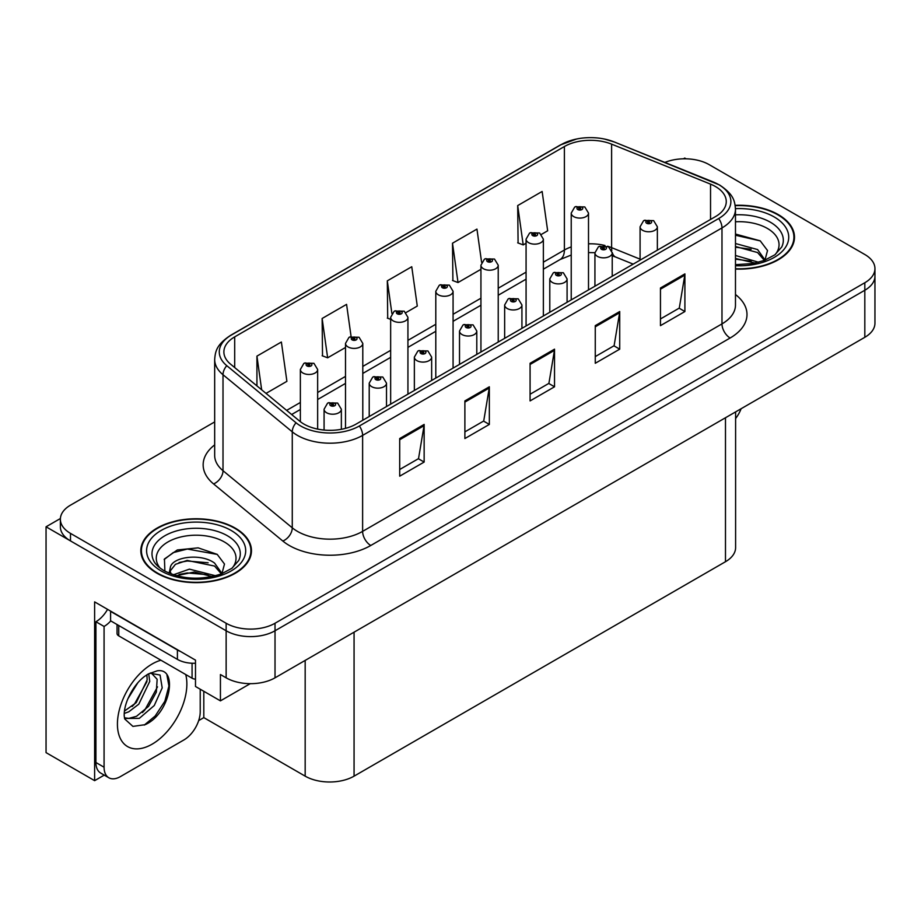<?xml version="1.0" encoding="UTF-8"?>
<svg xmlns="http://www.w3.org/2000/svg" width="921" height="921" viewBox="0 0 921 921"><rect width="100%" height="100%" fill="white"/><g stroke="black" fill="none" stroke-linecap="round" stroke-linejoin="round"><path stroke-width="1.38" d="M104.246 775.114L94.621 780.663L94.621 601.885L195.494 660.138L195.494 686.479L220.43 700.869L220.43 674.529L226.14 677.821A34.572 19.963 0 0 0 275.022 677.821L864.819 337.305A34.572 19.963 0 0 0 874.95 323.19L874.95 276.15A34.572 19.963 0 0 1 864.819 290.253A34.572 19.963 0 0 0 874.95 276.15L874.95 268.621A34.572 19.963 0 0 0 864.819 254.507L709.182 164.652A34.572 19.963 0 0 0 664.904 162.407M250.236 683.67L220.43 700.869M686.041 158.815L684.74 158.055L683.428 158.815M214.674 421.922L70.491 505.169A34.572 19.963 0 0 0 60.372 519.271A34.572 19.963 0 0 0 70.491 533.386L226.14 623.252A34.572 19.963 0 0 0 275.022 623.252L275.022 630.77L864.819 290.253L275.022 630.77A34.572 19.963 0 0 1 226.14 630.77A34.572 19.963 0 0 0 275.022 630.77L275.022 677.821M94.621 780.663L46.05 752.63L46.05 526.8L226.14 630.77L70.491 540.915A34.572 19.963 0 0 1 60.372 526.8L60.372 519.271M60.395 518.523L46.05 526.8M735.603 411.906L735.603 547.604A34.572 19.963 180 0 1 725.483 561.718L354.067 776.15A34.572 19.963 180 0 1 305.173 776.15L203.806 717.62L203.806 691.28M203.806 717.62L198.683 720.59M735.476 269.059A55.318 31.936 0 0 0 794.489 237.192A55.318 31.936 0 0 0 778.291 214.605A55.318 31.936 0 0 0 735.177 205.337M235.258 528.124A55.318 31.936 0 0 0 174.978 521.194A55.318 31.936 0 0 0 140.832 550.7A55.318 31.936 0 0 0 157.031 573.288A55.318 31.936 0 0 0 217.321 580.207A55.318 31.936 0 0 0 251.468 550.7A55.318 31.936 0 0 0 235.258 528.124M141.408 553.636A55.318 31.936 0 0 0 141.224 554.465M715.456 186.526A36.875 21.287 180 0 1 726.266 201.572A36.875 21.287 180 0 1 715.456 216.631L356.105 424.097A36.875 21.287 180 0 1 299.82 421.254L230.561 364.152A36.875 21.287 180 0 1 223.884 351.937A36.875 21.287 180 0 1 234.694 336.879L564.389 146.531A36.875 21.287 180 0 1 611.613 144.148L710.54 184.131A36.875 21.287 180 0 1 715.456 186.526M718.714 184.637A41.491 23.946 0 0 0 713.176 181.955L614.261 141.961A41.491 23.946 0 0 0 604.291 139.002A41.491 23.946 0 0 0 576.627 139.002A41.491 23.946 0 0 0 561.131 144.655L231.424 335.002A41.491 23.946 0 0 0 226.785 365.672L296.044 422.785A41.491 23.946 0 0 0 359.363 425.986L718.714 218.507A41.491 23.946 0 0 0 718.714 184.637M399.702 438.546L399.702 476.18L424.144 462.066L424.144 424.431L399.702 438.546M399.702 469.503L418.525 458.635L424.051 425.686A9.222 5.319 -120 0 0 424.144 424.431M418.364 458.727L424.144 462.066M464.886 400.911L464.886 438.546L489.339 424.431L489.339 386.797L464.886 400.911M464.886 431.868L483.721 421.001L489.235 388.052A9.222 5.319 -120 0 0 489.339 386.797M483.548 421.093L489.339 424.431M660.461 287.997L660.461 325.643L684.902 311.528L684.902 273.882L660.461 287.997M660.461 318.965L679.284 308.086L684.798 275.137A9.222 5.319 -120 0 0 684.902 273.882M679.122 308.19L684.902 311.528M595.265 325.643L595.265 363.277L619.718 349.163L619.718 311.528L595.265 325.643M595.265 356.6L614.1 345.72L619.614 312.772A9.222 5.319 -120 0 0 619.718 311.528M613.927 345.824L619.718 349.163M530.082 363.277L530.082 400.911L554.523 386.797L554.523 349.163L530.082 363.277M530.082 394.234L548.904 383.366L554.43 350.406A9.222 5.319 -120 0 0 554.523 349.163M548.743 383.458L554.523 386.797M275.022 623.252L864.819 282.735A34.572 19.963 0 0 0 874.95 268.621M266.019 393.394L286.903 381.329L281.377 342.013L256.936 356.128L256.936 385.899M481.602 262.289L476.951 229.099L452.499 243.213L452.902 280.617M541.421 234.383L547.661 230.791L542.135 191.464L517.694 205.579L518.086 242.983M351.074 336.441L346.572 304.367L322.131 318.482L322.523 355.897M405.988 312.576L417.282 306.06L411.756 266.733L387.315 280.847L387.706 318.263M390.654 319.357L387.315 318.113M387.315 280.847L391.886 313.439M452.499 243.213L458.025 282.54L480.935 269.312M458.025 282.54L452.499 280.479M517.694 205.579L523.209 244.905L526.075 243.248M523.209 244.905L517.694 242.833M322.131 318.482L327.646 357.809L345.502 347.493M327.646 357.809L322.131 355.748M256.936 356.128L261.656 389.79M251.076 554.465A55.318 31.936 0 0 0 250.892 553.636M794.098 240.957A55.318 31.936 0 0 0 793.914 240.116M317.653 429.105L317.653 369.482A8.646 4.985 180 0 1 312.311 374.087A8.646 4.985 180 0 1 302.894 373.005A8.646 4.985 180 0 1 300.361 369.482L303.815 363.473A5.756 3.465 57.8 0 1 306.877 363.645A2.878 1.658 0 0 0 306.969 365.948A2.878 1.658 0 0 0 311.045 365.948A2.878 1.658 0 0 0 311.045 363.599A2.878 1.658 0 0 0 307.061 363.542L308.224 364.279A1.151 0.668 180 0 1 309.444 365.384A1.151 0.668 180 0 1 308.155 364.325L306.877 363.645M308.224 365.257L308.224 364.279M307.061 363.542A5.756 3.177 -117.9 0 0 304.367 363.162A5.756 3.177 -117.9 0 0 304.114 363.323M308.155 365.223L308.155 364.325M341.357 429.313L341.357 409.235A8.646 4.985 180 0 1 336.027 413.84A8.646 4.985 180 0 1 326.61 412.758A8.646 4.985 180 0 1 324.077 409.235L327.519 403.237A5.756 3.465 57.8 0 1 330.593 403.398A2.878 1.658 0 0 0 330.685 405.701A2.878 1.658 0 0 0 334.76 405.701A2.878 1.658 0 0 0 334.76 403.352A2.878 1.658 0 0 0 330.777 403.294L331.94 404.031A1.151 0.668 180 0 1 333.16 405.136A1.151 0.668 180 0 1 331.871 404.077L330.593 403.398M331.94 405.021L331.94 404.031M330.777 403.294A5.756 3.177 -117.9 0 0 328.083 402.914A5.756 3.177 -117.9 0 0 327.818 403.076M331.871 404.975L331.871 404.077M362.793 420.241L362.793 343.418A8.646 4.985 180 0 1 357.452 348.023A8.646 4.985 180 0 1 348.034 346.941A8.646 4.985 180 0 1 345.502 343.418L348.955 337.42A5.756 3.465 57.8 0 1 352.029 337.581A2.878 1.658 0 0 0 352.11 339.884A2.878 1.658 0 0 0 356.185 339.884A2.878 1.658 0 0 0 356.185 337.535A2.878 1.658 0 0 0 352.202 337.477L353.376 338.214A1.151 0.668 180 0 1 354.585 339.319A1.151 0.668 180 0 1 353.33 339.181L352.029 337.581M353.376 339.204L353.376 338.214M352.202 337.477A5.756 3.177 -117.9 0 0 349.508 337.098A5.756 3.177 -117.9 0 0 349.255 337.259M353.33 339.181A1.151 0.668 180 0 1 353.296 338.26M407.934 394.176L407.934 317.354A8.646 4.985 180 0 1 402.604 321.959A8.646 4.985 180 0 1 393.186 320.876A8.646 4.985 180 0 1 390.654 317.354L394.096 311.356A5.756 3.465 57.8 0 1 397.17 311.517A2.878 1.658 0 0 0 397.25 313.819A2.878 1.658 0 0 0 401.326 313.819A2.878 1.658 0 0 0 401.326 311.471A2.878 1.658 0 0 0 397.342 311.425L398.517 312.15A1.151 0.668 180 0 1 399.737 313.255A1.151 0.668 180 0 1 398.482 313.117L398.517 312.15M397.342 311.425A5.756 3.177 -117.9 0 0 394.649 311.033A5.756 3.177 -117.9 0 0 394.395 311.194M398.448 313.094L397.17 311.517M398.482 313.117A1.151 0.668 180 0 1 398.448 312.196M453.074 368.112L453.074 291.289A8.646 4.985 180 0 1 447.744 295.894A8.646 4.985 180 0 1 438.327 294.812A8.646 4.985 180 0 1 435.794 291.289L439.236 285.291A5.756 3.465 57.8 0 1 442.31 285.464A2.878 1.658 0 0 0 442.402 287.755A2.878 1.658 0 0 0 446.478 287.755A2.878 1.658 0 0 0 446.478 285.406A2.878 1.658 0 0 0 442.494 285.36L443.657 286.097A1.151 0.668 180 0 1 444.878 287.202A1.151 0.668 180 0 1 443.623 287.053L443.657 286.097M442.494 285.36A5.756 3.177 -117.9 0 0 439.801 284.969A5.756 3.177 -117.9 0 0 439.547 285.13M443.588 287.03L442.31 285.464M443.623 287.053A1.151 0.668 180 0 1 443.588 286.132M386.509 406.552L386.509 383.171A8.646 4.985 180 0 1 381.167 387.776A8.646 4.985 180 0 1 371.75 386.693A8.646 4.985 180 0 1 369.217 383.171L372.671 377.173A5.756 3.465 57.8 0 1 375.733 377.334A2.878 1.658 0 0 0 375.826 379.636A2.878 1.658 0 0 0 379.901 379.636A2.878 1.658 0 0 0 379.901 377.288A2.878 1.658 0 0 0 375.918 377.242L377.08 377.967A1.151 0.668 180 0 1 378.301 379.072A1.151 0.668 180 0 1 377.046 378.934L375.733 377.334M377.08 378.957L377.08 377.967M375.918 377.242A5.756 3.177 -117.9 0 0 373.224 376.85A5.756 3.177 -117.9 0 0 372.97 377.011M377.046 378.934A1.151 0.668 180 0 1 377.011 378.013M431.65 380.488L431.65 357.106A8.646 4.985 180 0 1 426.308 361.711A8.646 4.985 180 0 1 416.891 360.629A8.646 4.985 180 0 1 414.358 357.106L417.812 351.108A5.756 3.465 57.8 0 1 420.885 351.281A2.878 1.658 0 0 0 420.966 353.572A2.878 1.658 0 0 0 425.042 353.572A2.878 1.658 0 0 0 425.042 351.223A2.878 1.658 0 0 0 421.058 351.177L422.232 351.914A1.151 0.668 180 0 1 423.441 353.019A1.151 0.668 180 0 1 422.186 352.87L420.885 351.281M422.232 352.893L422.232 351.914M421.058 351.177A5.756 3.177 -117.9 0 0 418.364 350.786A5.756 3.177 -117.9 0 0 418.111 350.947M422.186 352.87A1.151 0.668 180 0 1 422.152 351.949M476.79 354.424L476.79 331.042A8.646 4.985 180 0 1 471.46 335.647A8.646 4.985 180 0 1 462.043 334.565A8.646 4.985 180 0 1 459.51 331.042L462.952 325.044A5.756 3.465 57.8 0 1 466.026 325.217A2.878 1.658 0 0 0 466.107 327.508A2.878 1.658 0 0 0 470.182 327.508A2.878 1.658 0 0 0 470.182 325.159A2.878 1.658 0 0 0 466.199 325.113L467.373 325.85A1.151 0.668 180 0 1 468.593 326.955A1.151 0.668 180 0 1 467.304 325.884L466.026 325.217M467.373 326.828L467.373 325.85M466.199 325.113A5.756 3.177 -117.9 0 0 463.505 324.722A5.756 3.177 -117.9 0 0 463.251 324.883M467.304 326.782L467.304 325.884M521.931 328.36L521.931 304.978A8.646 4.985 180 0 1 516.6 309.583A8.646 4.985 180 0 1 507.183 308.5A8.646 4.985 180 0 1 504.65 304.978L508.093 298.98A5.756 3.465 57.8 0 1 511.167 299.152A2.878 1.658 0 0 0 511.259 301.443A2.878 1.658 0 0 0 515.334 301.443A2.878 1.658 0 0 0 515.334 299.095A2.878 1.658 0 0 0 511.351 299.049L512.513 299.786A1.151 0.668 180 0 1 513.734 300.891A1.151 0.668 180 0 1 512.444 299.82L511.167 299.152M512.513 300.764L512.513 299.786M511.351 299.049A5.756 3.177 -117.9 0 0 508.657 298.657A5.756 3.177 -117.9 0 0 508.392 298.818M512.444 300.718L512.444 299.82M741.117 408.728A23.048 13.308 -60 0 1 735.603 418.537M145.161 724.677L132.912 726.393L124.772 719.013L124.231 716.124C124.013 711.438 125.026 706.177 127.259 700.34C131.576 690.025 137.241 682.127 144.229 676.659L148.143 674.034L157.123 670.856C178.582 667.046 170.477 713.591 145.161 724.677M151.217 672.929L157.146 679.284L156.328 692.132L148.534 706.384L136.492 716.319L128.882 718.368L124.45 717.839M124.577 718.426L139.301 718.357L154.268 705.532L162.2 687.872L160.07 675.035L150.123 673.228L148.051 674.126M127.892 698.786L137.805 682.806M124.22 713.453L128.733 711.829L138.806 704.162L149.743 681.425L148.707 673.804M124.427 711.081L136.216 702.665L147.153 679.928L146.9 674.794M200.225 689.207L200.225 711.703A23.048 13.308 -60 0 1 183.924 739.931L120.363 776.622A23.048 13.308 -60 0 1 108.839 777.761L100.688 773.064A23.048 13.308 -60 0 1 95.922 762.507L95.922 621.744A23.048 13.308 120 0 0 107.561 609.368M110.773 620.915A23.048 13.308 -60 0 1 104.073 626.453L95.922 621.744M108.839 777.761A23.048 13.308 -60 0 1 104.073 767.216L104.073 626.453M180.458 651.458A23.048 13.308 180 0 1 177.408 649.973L110.589 611.394A23.048 13.308 0 0 0 110.854 611.268M177.408 649.973L177.408 659.378A23.048 13.308 0 0 0 195.494 663.235M110.589 611.394L110.589 620.8L177.408 659.378M132.163 706.488L134.489 704.035L146.98 681.54M142.433 712.543L144.839 710.01L157.503 686.859M144.263 725.08L155.189 715.985L164.847 701.261L168.923 686.03L166.966 675.185M735.476 221.788A39.879 23.025 180 0 1 767.377 228.443A39.879 23.025 180 0 1 775.24 254.541M764.706 261.046L767.527 250.535L760.216 240.83L735.476 234.049M735.223 205.671A54.742 31.602 180 0 1 777.877 214.846A54.742 31.602 180 0 1 793.914 237.192A54.742 31.602 180 0 1 735.476 268.725M735.476 255.474L758.639 262.255M735.476 258.467L755.232 263.072M735.476 243.524L757.592 249.556L765.109 260.125M735.476 246.517L757.592 252.55L764.384 260.401M735.476 235.246L760.343 240.922M735.476 247.196L751.156 249.257M735.476 259.146L751.179 261.219M160.081 568.05A39.879 23.025 180 0 1 173.206 539.395A39.879 23.025 180 0 1 224.344 541.951A39.879 23.025 180 0 1 232.219 568.05M221.673 574.566L224.494 564.043L217.195 554.35L198.153 547.857L177.35 549.952L164.445 559.001L164.859 570.583M234.855 528.355A54.742 31.602 180 0 1 250.892 550.7A54.742 31.602 180 0 1 217.091 579.896A54.742 31.602 180 0 1 157.445 573.046A54.742 31.602 180 0 1 141.408 550.7A54.742 31.602 180 0 1 175.197 521.505A54.742 31.602 180 0 1 234.855 528.355M173.413 574.785L189.404 569.143L215.618 575.763M176.418 575.694L194.366 571.999L212.21 576.592M169.142 573.196L170.373 567.313A26.053 15.035 0 0 0 170.097 569.523A26.053 15.035 0 0 0 171.306 574.048M170.373 567.313C172.262 556.94 200.755 552.819 214.57 563.076L222.088 573.633M170.212 570.974L175.439 564.32L187.159 560.429L214.57 566.058L221.362 573.91M117.048 624.53L117.048 633.51A5.756 3.327 0 0 0 118.74 635.858L192.075 678.201A5.756 3.327 0 0 0 195.494 679.157M164.157 559.531L173.183 552.623L187.354 549.043L217.321 554.442M179.042 562.501L187.354 560.993L208.134 562.777M179.077 574.439L187.354 572.943L208.146 574.727M498.226 342.048L498.226 265.225A8.646 4.985 180 0 1 492.885 269.83A8.646 4.985 180 0 1 483.467 268.748A8.646 4.985 180 0 1 480.935 265.225L484.388 259.227A5.756 3.465 57.8 0 1 487.451 259.4A2.878 1.658 0 0 0 487.543 261.691A2.878 1.658 0 0 0 491.618 261.691A2.878 1.658 0 0 0 491.618 259.342A2.878 1.658 0 0 0 487.635 259.296L488.798 260.033A1.151 0.668 180 0 1 490.018 261.138A1.151 0.668 180 0 1 488.729 260.067L487.451 259.4M488.798 261.011L488.798 260.033M487.635 259.296A5.756 3.177 -117.9 0 0 484.941 258.905A5.756 3.177 -117.9 0 0 484.688 259.066M488.729 260.965L488.729 260.067M543.367 315.984L543.367 239.161A8.646 4.985 180 0 1 538.025 243.766A8.646 4.985 180 0 1 528.608 242.684A8.646 4.985 180 0 1 526.075 239.161L529.529 233.163A5.756 3.465 57.8 0 1 532.603 233.335A2.878 1.658 0 0 0 532.683 235.626A2.878 1.658 0 0 0 536.759 235.626A2.878 1.658 0 0 0 536.759 233.278A2.878 1.658 0 0 0 532.775 233.232L533.95 233.969A1.151 0.668 180 0 1 535.159 235.074A1.151 0.668 180 0 1 533.904 234.924L532.603 233.335M533.95 234.947L533.95 233.969M532.775 233.232A5.756 3.177 -117.9 0 0 530.082 232.84A5.756 3.177 -117.9 0 0 529.828 233.001M533.904 234.924A1.151 0.668 180 0 1 533.869 234.003M588.507 289.919L588.507 213.096A8.646 4.985 180 0 1 583.177 217.701A8.646 4.985 180 0 1 573.76 216.631A8.646 4.985 180 0 1 571.227 213.096L574.669 207.098A5.756 3.465 57.8 0 1 577.743 207.271A2.878 1.658 0 0 0 577.824 209.574A2.878 1.658 0 0 0 581.899 209.574A2.878 1.658 0 0 0 581.899 207.213A2.878 1.658 0 0 0 577.916 207.167L579.09 207.904A1.151 0.668 180 0 1 580.311 209.009A1.151 0.668 180 0 1 579.021 207.939L577.743 207.271M579.09 208.883L579.09 207.904M577.916 207.167A5.756 3.177 -117.9 0 0 575.222 206.776A5.756 3.177 -117.9 0 0 574.969 206.937M579.021 208.837L579.021 207.939M567.083 302.295L567.083 278.913A8.646 4.985 180 0 1 561.741 283.518A8.646 4.985 180 0 1 552.324 282.448A8.646 4.985 180 0 1 549.791 278.913L553.245 272.915A5.756 3.465 57.8 0 1 556.307 273.088A2.878 1.658 0 0 0 556.399 275.391A2.878 1.658 0 0 0 560.475 275.391A2.878 1.658 0 0 0 560.475 273.03A2.878 1.658 0 0 0 556.491 272.984L557.654 273.721A1.151 0.668 180 0 1 558.874 274.826A1.151 0.668 180 0 1 557.585 273.756L556.307 273.088M557.654 274.7L557.654 273.721M556.491 272.984A5.756 3.177 -117.9 0 0 553.797 272.593A5.756 3.177 -117.9 0 0 553.544 272.754M557.585 274.654L557.585 273.756M612.223 276.231L612.223 252.849A8.646 4.985 180 0 1 606.881 257.466A8.646 4.985 180 0 1 597.464 256.383A8.646 4.985 180 0 1 594.931 252.849L598.385 246.851A5.756 3.465 57.8 0 1 601.459 247.024A2.878 1.658 0 0 0 601.54 249.326A2.878 1.658 0 0 0 605.615 249.326A2.878 1.658 0 0 0 605.615 246.966A2.878 1.658 0 0 0 601.632 246.92L602.806 247.657A1.151 0.668 180 0 1 604.015 248.762A1.151 0.668 180 0 1 602.76 248.612L601.459 247.024M602.806 248.635L602.806 247.657M601.632 246.92A5.756 3.177 -117.9 0 0 598.938 246.529A5.756 3.177 -117.9 0 0 598.685 246.69M602.76 248.612A1.151 0.668 180 0 1 602.725 247.691M657.364 250.167L657.364 226.785A8.646 4.985 180 0 1 652.033 231.401A8.646 4.985 180 0 1 642.616 230.319A8.646 4.985 180 0 1 640.083 226.785L643.526 220.787A5.756 3.465 57.8 0 1 646.6 220.959A2.878 1.658 0 0 0 646.68 223.262A2.878 1.658 0 0 0 650.756 223.262A2.878 1.658 0 0 0 650.756 220.902A2.878 1.658 0 0 0 646.772 220.856L647.947 221.593A1.151 0.668 180 0 1 649.167 222.698A1.151 0.668 180 0 1 647.877 221.639L646.6 220.959M647.947 222.571L647.947 221.593M646.772 220.856A5.756 3.177 -117.9 0 0 644.078 220.464A5.756 3.177 -117.9 0 0 643.825 220.637M647.877 222.537L647.877 221.639M864.819 337.305L864.819 282.735M226.14 677.821L226.14 623.252M354.067 776.15L354.067 632.186M725.483 561.718L725.483 417.754M305.173 776.15L305.173 660.415M735.476 294.524A57.62 33.271 180 0 1 730.123 338.007L370.772 545.485A11.524 6.654 60 0 1 362.621 531.371L721.983 323.893A46.096 26.617 0 0 0 735.476 305.081L735.476 209.102A46.096 26.617 180 0 1 721.983 227.924A11.524 6.654 -120 0 0 718.714 218.507M370.772 545.485A57.62 33.271 180 0 1 289.286 545.485A57.62 33.271 180 0 1 282.828 541.041L213.568 483.928A57.62 33.271 180 0 1 214.674 444.889M297.437 531.371A46.096 26.617 0 0 0 362.621 531.371L362.621 435.391A46.096 26.617 180 0 1 292.268 431.834L223.009 374.732A46.096 26.617 180 0 1 214.674 359.466L214.674 455.435A46.096 26.617 0 0 0 223.009 470.7L292.268 527.814A46.096 26.617 0 0 0 297.437 531.371M713.902 182.254A11.524 5.399 112 0 0 713.533 182.07A11.524 5.399 112 0 0 713.176 181.955M576.627 139.002L560.256 145.023A11.524 6.654 60 0 1 561.131 144.655M231.424 335.002A11.524 6.654 -120 0 0 230.561 335.371C216.412 344.696 215.353 351.454 214.674 359.466M226.785 365.672A11.524 7.713 129.5 0 0 223.009 374.732L223.009 470.7A11.524 7.713 -50.5 0 1 213.568 483.928M614.94 142.248A11.524 5.399 112 0 0 614.606 142.076A11.524 5.399 112 0 0 614.261 141.961M296.044 422.785A11.524 7.713 129.5 0 0 292.268 431.834L292.268 527.814A11.524 7.713 -50.5 0 1 282.828 541.041M359.363 425.986A11.524 6.654 60 0 1 362.621 435.391L721.983 227.924L721.983 323.893A11.524 6.654 60 0 0 730.123 338.007M70.491 533.386L70.491 540.915M234.694 336.879L234.694 367.56M710.54 184.131L710.54 219.474M611.613 144.148L611.613 247.645A36.875 21.287 0 0 0 607.618 246.241M640.083 259.158L611.613 247.645A20.746 9.717 -68 0 0 611.809 250.512M604.982 245.516A36.875 21.287 0 0 0 588.507 243.823M571.227 246.92A36.875 21.287 0 0 0 564.389 250.028L543.367 262.174M564.389 146.531L564.389 250.028A20.746 11.973 60 0 1 560.095 259.526L543.367 269.185M526.075 272.144L498.226 288.227M480.935 298.208L453.074 314.291M435.794 324.273L407.934 340.356M390.654 350.337L362.793 366.42M345.502 376.401L317.653 392.484M300.361 402.465L286.638 410.386M633.199 264.131L615.735 257.074A20.746 9.717 -68 0 1 612.212 252.446M530.082 364.463L554.43 350.406M595.265 326.828L619.614 312.772M660.461 289.194L684.798 275.137M464.886 402.097L489.235 388.052M399.702 439.743L424.051 425.686M185.731 674.529A49.089 28.344 -60 0 1 152.149 744.156A49.089 28.344 -60 0 1 117.428 724.113A49.089 28.344 -60 0 1 152.149 663.995A49.089 28.344 -60 0 1 160.933 660.219M124.473 717.954A26.041 15.035 120 0 0 128.882 718.368M104.073 767.216L95.922 762.507M735.476 214.846A44.15 25.489 180 0 1 770.393 222.226A44.15 25.489 180 0 1 781.756 246.978L774.883 254.806L764.372 260.401L752.768 263.556L735.476 264.661M735.476 208.664A49.55 28.609 180 0 1 774.216 216.965A49.55 28.609 180 0 1 784.22 249.119A49.55 28.609 180 0 1 735.476 265.72M153.554 560.486A44.15 25.489 180 0 1 173.965 531.716A44.15 25.489 180 0 1 227.372 535.734A44.15 25.489 180 0 1 238.735 560.486L231.862 568.315L221.351 573.921C200.571 580.529 181.46 579.436 163.984 570.652C158.47 567.267 154.993 563.882 153.554 560.486M231.183 530.473A49.55 28.609 180 0 1 231.183 570.928A49.55 28.609 180 0 1 161.106 570.928A49.55 28.609 180 0 1 161.106 530.473A49.55 28.609 180 0 1 231.183 530.473M192.075 678.201L192.075 663.247M118.74 635.858L118.74 625.509M735.476 209.102C734.716 201.181 734.06 194.653 719.589 185.006L614.606 142.076L604.291 139.002M560.256 145.023L230.561 335.371M615.735 257.074L612.223 255.796M594.943 252.688L588.507 252.584M571.227 255.048L560.095 259.526M526.075 279.167L498.226 295.25M480.935 305.231L453.074 321.314M435.794 331.295L407.934 347.378M390.654 357.36L362.793 373.442M345.502 383.412L317.653 399.507M300.361 409.477L291.646 414.519M317.653 369.482L313.923 363.311L304.367 363.162M300.361 421.691L300.361 369.482M341.357 409.235L337.639 403.064L328.083 402.914M324.077 430.061L324.077 409.235M362.793 343.418L359.063 337.247L349.508 337.098M345.502 428.369L345.502 343.418M407.934 317.354L404.215 311.183L394.649 311.033M390.654 404.158L390.654 317.354M453.074 291.289L449.356 285.119L439.801 284.969M435.794 378.094L435.794 291.289M386.509 383.171L382.779 377L373.224 376.85M369.217 416.534L369.217 383.171M431.65 357.106L427.92 350.936L418.364 350.786M414.358 390.469L414.358 357.106M476.79 331.042L473.072 324.871L463.505 324.722M459.51 364.405L459.51 331.042M521.931 304.978L518.212 298.807L508.657 298.657M504.65 338.341L504.65 304.978M150.802 672.837L150.123 673.239M793.914 237.192L793.914 241.786M250.892 550.7L250.892 555.305M141.408 550.7L141.408 555.305M498.226 265.225L494.496 259.054L484.941 258.905M480.935 352.029L480.935 265.225M543.367 239.161L539.637 232.99L530.082 232.84M526.075 325.965L526.075 239.161M588.507 213.096L584.789 206.926L575.222 206.776M571.227 299.901L571.227 213.096M567.083 278.913L563.353 272.743L553.797 272.593M549.791 312.277L549.791 278.913M612.223 252.849L608.493 246.69L598.938 246.529M594.931 286.212L594.931 252.849M657.364 226.785L653.645 220.626L644.078 220.464M640.083 260.148L640.083 226.785"/></g></svg>

